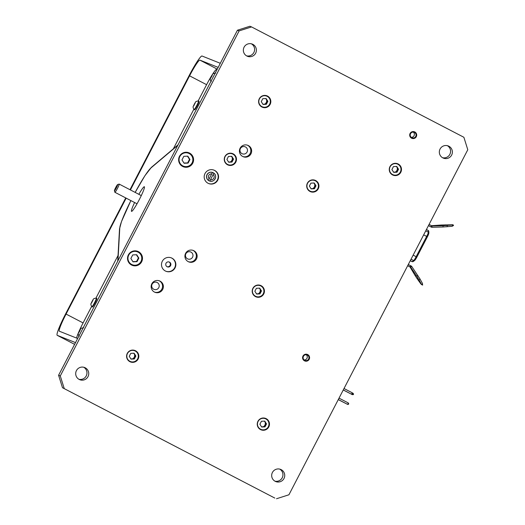 <?xml version="1.0" encoding="UTF-8"?>
<svg xmlns="http://www.w3.org/2000/svg" width="525" height="525" viewBox="0 0 525 525"><rect width="100%" height="100%" fill="white"/><g stroke="black" fill="none" stroke-linecap="round" stroke-linejoin="round"><path stroke-width="0.79" d="M413.326 132.116A2.94 2.927 -68.3 0 1 411.252 137.314M414.488 132.438A2.94 2.927 -68.3 0 1 415.8 136.27A2.94 2.927 -68.3 0 1 411.784 137.662A2.94 2.927 -68.3 0 1 410.478 133.836A2.94 2.927 -68.3 0 1 414.488 132.438M414.809 131.952A3.518 3.498 -68.3 0 1 416.299 136.69A3.518 3.498 -68.3 0 1 411.574 138.193A3.518 3.498 -68.3 0 1 410.091 133.462A3.518 3.498 -68.3 0 1 414.809 131.952M307.709 354.572A3.518 3.498 -68.3 0 1 309.192 359.31A3.518 3.498 -68.3 0 1 304.474 360.819A3.518 3.498 -68.3 0 1 302.984 356.081A3.518 3.498 -68.3 0 1 307.709 354.572M307.387 355.058A2.94 2.927 -68.3 0 1 308.693 358.89A2.94 2.927 -68.3 0 1 304.677 360.288A2.94 2.927 -68.3 0 1 303.371 356.455A2.94 2.927 -68.3 0 1 307.387 355.058M306.219 354.736A2.94 2.927 -68.3 0 1 304.152 359.933M208.051 183.264A7.219 7.179 111.7 0 0 217.901 179.845A7.219 7.179 111.7 0 0 214.043 170.152A7.219 7.179 111.7 0 0 204.842 173.867A7.219 7.179 111.7 0 0 208.051 183.264M208.523 183.488A7.219 7.179 111.7 0 0 217.58 179.609A7.219 7.179 111.7 0 0 213.859 170.08M165.355 270.992A7.219 7.179 111.7 0 0 175.206 267.573A7.219 7.179 111.7 0 0 171.347 257.88A7.219 7.179 111.7 0 0 162.153 261.594A7.219 7.179 111.7 0 0 165.355 270.992M165.828 271.215A7.219 7.179 111.7 0 0 174.884 267.337A7.219 7.179 111.7 0 0 171.163 257.808M167.121 266.739A2.592 2.579 111.7 0 0 170.658 265.512A2.592 2.579 111.7 0 0 169.273 262.034A2.592 2.579 111.7 0 0 165.972 263.366A2.592 2.579 111.7 0 0 167.121 266.739M168.998 261.942A2.592 2.579 -68.3 0 1 167.094 266.726M131.552 265.02A7.514 7.475 111.7 0 0 141.803 261.457A7.514 7.475 111.7 0 0 137.786 251.363A7.514 7.475 111.7 0 0 128.212 255.235A7.514 7.475 111.7 0 0 131.552 265.02M131.709 265.099A7.514 7.475 111.7 0 0 136.172 265.092M140.49 254.244A7.514 7.475 111.7 0 0 137.255 251.173M182.648 166.432A7.514 7.475 111.7 0 0 192.905 162.875A7.514 7.475 111.7 0 0 188.888 152.782A7.514 7.475 111.7 0 0 179.314 156.653A7.514 7.475 111.7 0 0 182.648 166.432M182.812 166.517A7.514 7.475 111.7 0 0 187.274 166.51M191.592 155.662A7.514 7.475 111.7 0 0 188.357 152.591M392.542 174.91A6.143 6.11 111.7 0 0 400.929 171.997A6.143 6.11 111.7 0 0 397.642 163.748A6.143 6.11 111.7 0 0 389.812 166.911A6.143 6.11 111.7 0 0 392.542 174.91M392.687 174.982A6.143 6.11 111.7 0 0 395.633 175.16M399.486 165.493A6.143 6.11 111.7 0 0 397.222 163.597M260.531 429.581A6.143 6.11 111.7 0 0 268.918 426.674A6.143 6.11 111.7 0 0 265.637 418.418A6.143 6.11 111.7 0 0 257.801 421.588A6.143 6.11 111.7 0 0 260.531 429.581M260.676 429.66A6.143 6.11 111.7 0 0 263.622 429.837M267.474 420.164A6.143 6.11 111.7 0 0 265.21 418.267M261.89 107.002A6.143 6.11 111.7 0 0 270.27 104.088A6.143 6.11 111.7 0 0 266.989 95.839A6.143 6.11 111.7 0 0 259.16 99.002A6.143 6.11 111.7 0 0 261.89 107.002M262.034 107.074A6.143 6.11 111.7 0 0 264.981 107.251M268.826 97.584A6.143 6.11 111.7 0 0 266.562 95.688M129.878 361.673A6.143 6.11 111.7 0 0 138.259 358.765A6.143 6.11 111.7 0 0 134.977 350.51A6.143 6.11 111.7 0 0 127.148 353.679A6.143 6.11 111.7 0 0 129.878 361.673M130.023 361.751A6.143 6.11 111.7 0 0 132.969 361.928M136.815 352.255A6.143 6.11 111.7 0 0 134.558 350.359M188.199 261.634A6.143 6.11 111.7 0 0 196.586 258.72A6.143 6.11 111.7 0 0 193.305 250.471A6.143 6.11 111.7 0 0 185.476 253.634A6.143 6.11 111.7 0 0 188.199 261.634M188.344 261.706A6.143 6.11 111.7 0 0 193.023 250.392A6.143 6.11 111.7 0 0 192.878 250.32M242.707 156.476A6.143 6.11 111.7 0 0 251.094 153.562A6.143 6.11 111.7 0 0 247.807 145.313A6.143 6.11 111.7 0 0 239.977 148.483A6.143 6.11 111.7 0 0 242.707 156.476M242.852 156.548A6.143 6.11 111.7 0 0 247.531 145.235A6.143 6.11 111.7 0 0 247.387 145.162M154.435 292.058A6.143 6.11 111.7 0 0 162.822 289.144A6.143 6.11 111.7 0 0 159.534 280.895A6.143 6.11 111.7 0 0 151.705 284.058A6.143 6.11 111.7 0 0 154.435 292.058M154.58 292.13A6.143 6.11 111.7 0 0 159.259 280.816A6.143 6.11 111.7 0 0 159.114 280.744M227.542 164.778A6.143 6.11 111.7 0 0 235.928 161.864A6.143 6.11 111.7 0 0 232.641 153.615A6.143 6.11 111.7 0 0 224.812 156.785A6.143 6.11 111.7 0 0 227.542 164.778M227.686 164.85A6.143 6.11 111.7 0 0 230.632 165.027M234.485 155.361A6.143 6.11 111.7 0 0 232.221 153.464M309.999 191.448A6.143 6.11 111.7 0 0 318.38 188.541A6.143 6.11 111.7 0 0 315.098 180.285A6.143 6.11 111.7 0 0 307.269 183.455A6.143 6.11 111.7 0 0 309.999 191.448M310.144 191.527A6.143 6.11 111.7 0 0 313.09 191.704M316.936 182.031A6.143 6.11 111.7 0 0 314.678 180.134M255.491 296.605A6.143 6.11 111.7 0 0 263.872 293.692A6.143 6.11 111.7 0 0 260.59 285.442A6.143 6.11 111.7 0 0 252.761 288.606A6.143 6.11 111.7 0 0 255.491 296.605M255.636 296.678A6.143 6.11 111.7 0 0 258.582 296.855M262.434 287.188A6.143 6.11 111.7 0 0 260.17 285.292M447.352 145.668A6.556 6.523 -68.3 0 1 442.555 157.717M448.875 146.232A6.556 6.523 -68.3 0 1 451.789 154.763A6.556 6.523 -68.3 0 1 442.837 157.874A6.556 6.523 -68.3 0 1 439.924 149.336A6.556 6.523 -68.3 0 1 448.875 146.232M279.7 469.101A6.556 6.523 -68.3 0 1 274.903 481.156M281.223 469.665A6.556 6.523 -68.3 0 1 284.137 478.203A6.556 6.523 -68.3 0 1 275.185 481.307A6.556 6.523 -68.3 0 1 272.272 472.776A6.556 6.523 -68.3 0 1 281.223 469.665M83.711 367.238A6.556 6.523 -68.3 0 1 78.914 379.293M85.234 367.802A6.556 6.523 -68.3 0 1 88.147 376.34A6.556 6.523 -68.3 0 1 79.203 379.444A6.556 6.523 -68.3 0 1 76.289 370.913A6.556 6.523 -68.3 0 1 85.234 367.802M251.37 43.805A6.556 6.523 -68.3 0 1 246.566 55.853M252.886 44.369A6.556 6.523 -68.3 0 1 255.8 52.9A6.556 6.523 -68.3 0 1 246.855 56.011A6.556 6.523 -68.3 0 1 243.941 47.473A6.556 6.523 -68.3 0 1 252.886 44.369M62.495 387.719L274.811 498.074L62.495 387.719L58.59 375.263L60.283 375.939L64.194 388.402M276.511 498.75L288.934 494.78L467.788 149.737L463.883 137.281L251.56 26.926L239.137 30.896L237.438 30.22L58.59 375.263M237.438 30.22L249.867 26.25L251.56 26.926M60.283 375.939L239.137 30.896M395.292 172.082A3.773 3.754 111.7 0 0 397.143 167.573M263.281 426.753A3.773 3.754 111.7 0 0 265.132 422.244M264.633 104.173A3.773 3.754 111.7 0 0 266.483 99.665M132.622 358.844A3.773 3.754 111.7 0 0 134.479 354.336M190.962 252.105A3.773 3.754 111.7 0 0 185.889 253.726A3.773 3.754 111.7 0 0 187.484 258.812A3.773 3.754 111.7 0 0 192.557 257.191A3.773 3.754 111.7 0 0 190.962 252.105M245.47 146.954A3.773 3.754 111.7 0 0 240.398 148.568A3.773 3.754 111.7 0 0 241.992 153.654A3.773 3.754 111.7 0 0 247.065 152.033A3.773 3.754 111.7 0 0 245.47 146.954M157.198 282.529A3.773 3.754 111.7 0 0 152.125 284.15A3.773 3.754 111.7 0 0 153.72 289.236A3.773 3.754 111.7 0 0 158.793 287.615A3.773 3.754 111.7 0 0 157.198 282.529M230.285 161.949A3.773 3.754 111.7 0 0 232.142 157.441M312.743 188.619A3.773 3.754 111.7 0 0 314.6 184.111M258.234 293.777A3.773 3.754 111.7 0 0 260.092 289.268M256.39 288.291L254.861 291.25L256.64 294.053L259.954 293.895L261.489 290.935L259.704 288.133L256.39 288.291M256.515 293.856L259.501 293.718L261.037 290.758L259.383 288.146M261.037 290.758L261.489 290.935M259.501 293.718L259.954 293.895M255.511 296.225A5.782 5.749 111.7 0 0 263.274 293.744A5.782 5.749 111.7 0 0 260.833 285.961A5.782 5.749 111.7 0 0 253.07 288.442A5.782 5.749 111.7 0 0 255.511 296.225M119.031 184.124A4.62 0.486 117.5 0 1 119.103 184.085A4.62 0.486 117.5 0 1 119.155 184.085A4.62 0.486 117.5 0 1 119.162 184.085A4.62 0.486 117.5 0 1 117.469 188.39A4.62 0.486 117.5 0 1 114.903 192.288A4.62 0.486 117.5 0 1 114.896 192.288A4.62 0.486 117.5 0 1 114.863 192.242L114.404 190.759A3.511 0.368 -62.5 0 0 114.437 190.798A3.511 0.368 -62.5 0 0 116.393 187.812A3.511 0.368 -62.5 0 0 117.666 184.564A3.511 0.368 -62.5 0 0 117.626 184.564A3.511 0.368 -62.5 0 0 115.703 187.543A3.511 0.368 -62.5 0 0 114.404 190.759M138.856 194.322A13.88 1.45 117.5 0 1 144.329 186.736A13.88 1.45 117.5 0 1 144.342 186.743A13.88 1.45 117.5 0 1 139.263 199.664A13.88 1.45 117.5 0 1 131.552 211.378A13.88 1.45 117.5 0 1 131.539 211.372A13.88 1.45 117.5 0 1 134.597 202.525M132.897 261.653L136.553 261.476L138.397 257.919L136.375 254.75M132.72 254.92L130.876 258.477L133.015 261.844L137.005 261.66L138.849 258.103L136.703 254.73L132.72 254.92M138.397 257.919L138.849 258.103M136.553 261.476L137.005 261.66M131.67 264.449A6.943 6.904 111.7 0 0 140.989 261.47A6.943 6.904 111.7 0 0 138.055 252.125A6.943 6.904 111.7 0 0 128.737 255.104A6.943 6.904 111.7 0 0 131.67 264.449M217.114 69.431L216.746 69.287A18.506 1.936 -62.5 0 0 206.423 84.998L198.155 100.951M193.817 109.305L173.335 148.831M118.04 255.498L95.95 298.115M91.619 306.475L83.265 322.586A18.506 1.936 -62.5 0 0 76.552 338.061M212.796 172.541L212.691 172.502A4.535 4.508 111.7 0 0 206.909 174.838A4.535 4.508 111.7 0 0 209.331 180.928L209.442 180.968A4.535 4.508 -68.3 0 1 208.359 180.357L212.474 172.43A4.535 4.508 -68.3 0 1 213.878 173.158L209.77 181.086A4.535 4.508 -68.3 0 1 209.442 180.968M208.359 180.357L208.366 180.357A4.535 4.508 111.7 0 1 212.474 172.43M209.77 181.086L209.77 181.086A4.535 4.508 111.7 0 0 213.885 173.165L209.77 181.086C214.338 182.798 217.908 175.914 213.885 173.165M228.447 156.463L226.912 159.423L228.69 162.225L232.004 162.074L233.54 159.114L231.761 156.306L228.447 156.463M228.565 162.035L231.551 161.89L233.087 158.931L231.433 156.325M233.087 158.931L233.54 159.114M231.551 161.89L232.004 162.074M227.561 164.404A5.782 5.749 111.7 0 0 235.331 161.917A5.782 5.749 111.7 0 0 232.883 154.133A5.782 5.749 111.7 0 0 225.12 156.614A5.782 5.749 111.7 0 0 227.561 164.404M348.121 403.43L348.764 403.686L348.429 404.342L347.78 404.086M338.258 399.623L347.616 404.401L338.297 399.551M348.429 404.342L347.616 404.401L348.351 402.983L339.025 398.14M343.284 389.937L352.419 394.695L343.252 389.99M351.527 394.223L352.262 392.812L344.013 388.52M352.918 393.337L353.246 393.855L352.905 394.511L353.273 394.656L353.607 393.999L352.262 392.812M352.255 394.61L352.99 393.199M352.905 394.511L352.295 394.538M353.246 393.855L353.607 393.999M431.123 227.03L431.412 226.446L431.137 227.03L428.439 225.645M431.543 225.704L441.328 225.028A0.65 0.335 86.1 0 1 441.328 225.028L451.52 224.812C452.74 224.602 453.403 224.825 453.521 225.494L452.077 226.301L443.054 226.984L443.021 225.691L432.075 225.986L431.773 227.292L428.479 225.566M410.635 266.536L410.025 266.956L410.34 266.398M407.663 265.735L410.032 266.963L415.124 275.572A0.65 0.328 -30.6 0 0 416.141 275.284M417.887 275.553L416.804 276.248L410.701 267.225L411.587 266.228L408.299 264.508M428.761 233.448A3.701 0.387 117.5 0 1 427.383 236.795L416.87 257.079A3.701 0.387 117.5 0 1 414.901 260.19M129.99 189.715L189.118 75.646A23.133 2.415 117.5 0 1 202.02 56.011L220.303 63.289M218.17 67.397L199.894 60.119L217.265 69.149M130.417 189.938L189.571 75.83A18.506 1.936 117.5 0 1 199.894 60.119M75.515 342.608L57.232 335.331A23.133 2.415 117.5 0 1 57.212 335.317A23.133 2.415 117.5 0 1 65.625 313.891L125.737 197.918M126.164 198.142L66.071 314.075A18.506 1.936 117.5 0 0 59.345 331.216L77.647 338.5M130.778 353.358L129.242 356.317L131.027 359.12L134.341 358.969L135.877 356.009L134.092 353.2L130.778 353.358M130.902 358.929L133.888 358.785L135.424 355.825L133.763 353.22M135.424 355.825L135.877 356.009M133.888 358.785L134.341 358.969M129.898 361.298A5.782 5.749 111.7 0 0 137.662 358.818A5.782 5.749 111.7 0 0 135.22 351.028A5.782 5.749 111.7 0 0 127.457 353.509A5.782 5.749 111.7 0 0 129.898 361.298M79.321 331.925L80.332 329.647L79.039 331.807M96.324 298.147C92.393 298.541 93.68 299.427 92.019 301.376C91.376 303.857 89.919 303.332 91.849 306.751A4.85 0.505 -62.5 0 0 91.868 306.757L92.354 307.013A4.85 0.505 -62.5 0 0 92.361 307.02L92.354 307.013A4.85 0.505 -62.5 0 0 95.051 302.925A4.85 0.505 -62.5 0 0 96.83 298.41A4.85 0.505 -62.5 0 0 96.823 298.41L96.338 298.154A4.85 0.505 -62.5 0 0 96.331 298.154A4.85 0.505 -62.5 0 0 96.324 298.147A4.85 0.505 -62.5 0 0 96.305 298.147M91.868 306.757A4.85 0.505 -62.5 0 0 91.868 306.764A4.85 0.505 -62.5 0 0 94.566 302.669A4.85 0.505 -62.5 0 0 96.338 298.154M91.357 303.115L93.063 299.827L91.357 303.115M91.967 302.308L91.514 302.991M92.741 300.825L91.685 302.157M93.05 300.031L92.453 300.674M212.093 75.771L210.807 77.93L212.093 75.771M194.066 109.594A4.85 0.505 -62.5 0 0 194.073 109.594A4.85 0.505 -62.5 0 0 196.763 105.505A4.85 0.505 -62.5 0 0 198.542 100.99A4.85 0.505 -62.5 0 0 198.522 100.984C194.598 101.377 195.884 102.257 194.224 104.213C193.581 106.687 192.117 106.168 194.053 109.581A4.85 0.505 -62.5 0 0 194.066 109.594L194.558 109.85A4.85 0.505 -62.5 0 0 194.558 109.85A4.85 0.505 -62.5 0 0 194.565 109.85A4.85 0.505 -62.5 0 0 197.256 105.755A4.85 0.505 -62.5 0 0 199.027 101.246A4.85 0.505 -62.5 0 0 199.027 101.24M198.542 100.99A4.85 0.505 -62.5 0 0 198.535 100.984L199.027 101.246M193.561 105.952L195.261 102.664L193.561 105.952M194.171 105.138L193.718 105.827M194.939 103.661L193.882 104.993M195.254 102.867L194.65 103.51M261.437 421.267L259.901 424.226L261.68 427.028L264.994 426.877L266.529 423.918L264.751 421.109L261.437 421.267M261.555 426.838L264.548 426.694L266.077 423.734L264.423 421.129M266.077 423.734L266.529 423.918M264.548 426.694L264.994 426.877M260.558 429.207A5.782 5.749 111.7 0 0 268.321 426.727A5.782 5.749 111.7 0 0 265.88 418.937A5.782 5.749 111.7 0 0 258.11 421.417A5.782 5.749 111.7 0 0 260.558 429.207M183.993 163.065L187.655 162.894L189.499 159.338L187.477 156.161M183.822 156.332L181.978 159.895L184.118 163.262L188.101 163.078L189.945 159.521L187.806 156.148L183.822 156.332M189.499 159.338L189.945 159.521M187.655 162.894L188.101 163.078M182.772 165.867A6.943 6.904 111.7 0 0 192.084 162.888A6.943 6.904 111.7 0 0 189.157 153.543A6.943 6.904 111.7 0 0 179.839 156.522A6.943 6.904 111.7 0 0 182.772 165.867M310.898 183.133L309.363 186.093L311.148 188.895L314.462 188.744L315.998 185.784L314.213 182.976L310.898 183.133M311.023 188.705L314.009 188.56L315.545 185.601L313.884 182.995M315.545 185.601L315.998 185.784M314.009 188.56L314.462 188.744M310.019 191.074A5.782 5.749 111.7 0 0 317.783 188.593A5.782 5.749 111.7 0 0 315.341 180.803A5.782 5.749 111.7 0 0 307.578 183.284A5.782 5.749 111.7 0 0 310.019 191.074M393.448 166.596L391.913 169.555L393.691 172.357L397.005 172.2L398.541 169.24L396.762 166.438L393.448 166.596M393.566 172.161L396.559 172.023L398.088 169.063L396.434 166.451M398.088 169.063L398.541 169.24M396.559 172.023L397.005 172.2M392.562 174.53A5.782 5.749 111.7 0 0 400.332 172.049A5.782 5.749 111.7 0 0 397.891 164.266A5.782 5.749 111.7 0 0 390.121 166.747A5.782 5.749 111.7 0 0 392.562 174.53M262.789 98.687L261.253 101.647L263.038 104.449L266.352 104.291L267.881 101.332L266.103 98.529L262.789 98.687M262.913 104.252L265.899 104.114L267.435 101.154L265.775 98.543M267.435 101.154L267.881 101.332M265.899 104.114L266.352 104.291M261.909 106.621A5.782 5.749 111.7 0 0 269.673 104.14A5.782 5.749 111.7 0 0 267.232 96.357A5.782 5.749 111.7 0 0 259.468 98.838A5.782 5.749 111.7 0 0 261.909 106.621M130.896 200.602A34.794 3.636 -62.5 0 0 119.772 228.034L117.961 260.722M119.772 228.034A2.218 2.152 -176.8 0 0 119.516 228.933L117.731 261.168M177.791 145.3L150.892 168A2.218 2.139 -130.2 0 1 151.423 167.324L178.001 144.887M150.892 168A34.794 3.636 -62.5 0 0 135.161 192.406L144.92 175.704L151.423 167.324M211.864 173.972A2.907 2.888 111.7 0 0 209.291 178.94M210.696 179.668A2.907 2.888 111.7 0 0 213.268 174.707M445.252 224.871A0.65 0.394 89.5 0 0 444.865 225.619M441.328 225.028A0.65 0.335 86.1 0 1 441.715 225.724M452.077 226.301A0.65 0.486 -95.3 0 0 451.959 225.008L443.021 225.691M446.86 226.78A0.65 0.486 -95.3 0 0 446.742 225.494M415.124 275.572L417.27 278.873A0.65 0.4 -35.5 0 1 417.939 278.007M417.27 278.873L420.879 283.94A0.65 0.4 -35.5 0 1 420.978 283.428M420.879 283.94L422.605 285.127L422.467 283.447A0.65 0.479 151.2 0 1 421.332 284.071L421.634 284.681L422.448 283.874M422.467 283.447L419.908 278.801A0.65 0.479 151.2 0 1 418.773 279.425L416.811 276.262M423.668 234.852L427.389 236.801L416.876 257.079L416.141 256.692L426.661 236.407A4.627 0.486 -62.5 0 0 428.38 232.221L428.288 230.56A4.627 0.486 -62.5 0 0 428.242 230.462A4.627 0.486 -62.5 0 0 428.236 230.455M425.742 230.849L428.38 232.221A0.925 0.906 -3.3 0 1 428.873 232.969L428.774 231.308A0.925 0.906 -3.3 0 0 428.288 230.56L426.398 229.582M410.307 260.636L412.191 261.614A0.925 0.906 -124.6 0 0 413.116 261.562L412.066 261.647A4.627 0.486 -62.5 0 0 412.072 261.647A4.627 0.486 -62.5 0 0 412.191 261.614L413.68 260.584A4.627 0.486 -62.5 0 0 416.141 256.692L413.155 255.137M427.389 236.801L428.873 232.969M416.876 257.079L414.612 260.531A0.925 0.906 -124.6 0 1 413.68 260.584L411.042 259.212M189.571 75.83L206.588 84.676M57.232 335.331L74.609 344.361L57.212 335.317M83.094 322.921L66.071 314.075M78.711 332.771L80.41 329.483L78.711 332.771M210.722 78.094L212.422 74.806L210.722 78.094M114.896 192.288L137.025 203.785M117.626 184.564L119.103 184.085M119.162 184.085L141.284 195.589M130.882 200.596L121.485 221.589L119.516 228.933M451.959 225.008L452.642 224.93L452.379 226.118M428.774 231.308L428.242 230.462L426.431 229.517M421.332 284.071L418.773 279.425M410.701 267.225L407.702 265.657M419.908 278.801L411.587 266.228M432.075 225.986L429.076 224.418M443.054 226.984L431.773 227.292M413.116 261.562L414.612 260.531M412.066 261.647L410.268 260.708M83.672 327.803C79.748 328.197 81.034 329.077 79.373 331.032C78.73 333.506 77.273 332.988 79.203 336.4M215.683 73.126C211.759 73.52 213.045 74.406 211.385 76.355C210.742 78.835 209.278 78.31 211.214 81.729"/></g></svg>
